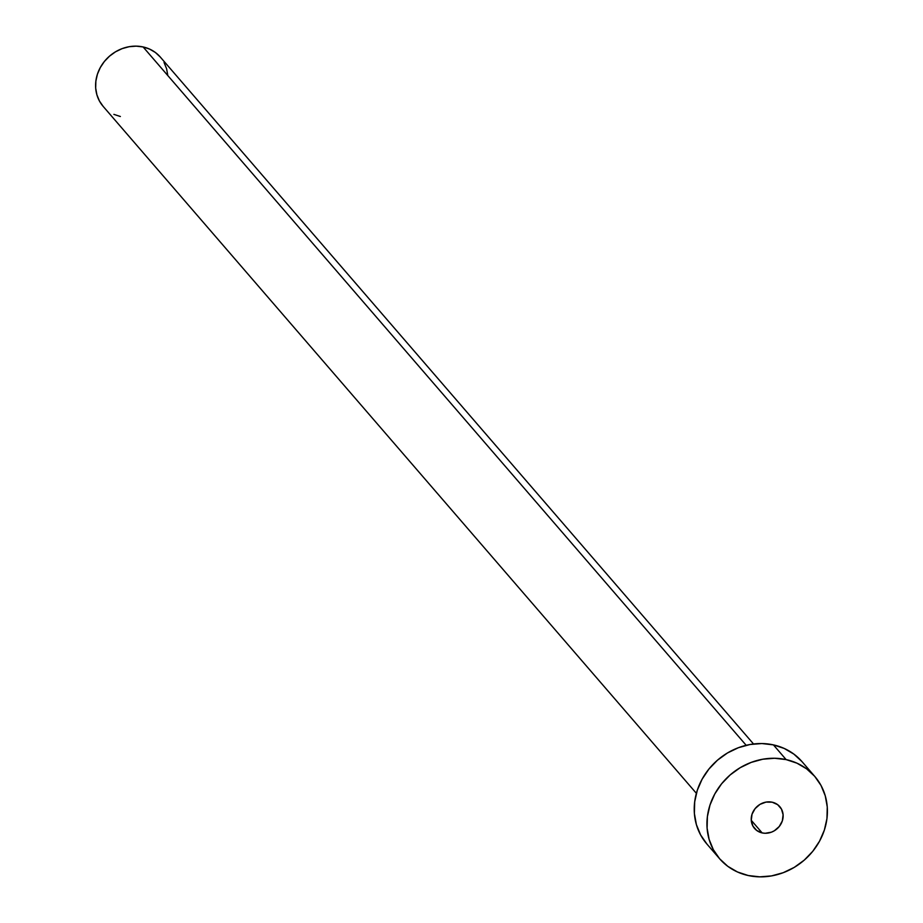 <?xml version="1.0" encoding="UTF-8"?>
<svg xmlns="http://www.w3.org/2000/svg" width="923" height="923" viewBox="0 0 923 923"><rect width="100%" height="100%" fill="white"/><g stroke="black" fill="none" stroke-linecap="round" stroke-linejoin="round"><path stroke-width="1.38" d="M762.156 832.915L751.253 820.293L762.156 832.915L765.213 833.273L771.42 832.177L774.339 830.769L779.254 826.5L782.335 820.882L783.096 814.744L781.446 809.044L777.616 804.637L772.193 802.202A16.672 14.964 -40.8 0 1 779.797 806.656A16.672 14.964 -40.8 0 1 780.212 825.208A16.672 14.964 -40.8 0 1 762.156 832.915A16.672 14.964 -40.8 0 1 754.553 828.45A16.672 14.964 -40.8 0 1 754.149 809.909A16.672 14.964 -40.8 0 1 772.193 802.202L766.009 802.099L760.01 804.348L755.095 808.617L752.026 814.236L751.253 820.374L752.914 826.073L756.733 830.481L762.156 832.915M753.526 743.984L160.302 57.053A37.751 33.874 139.2 0 0 143.1 46.946L746.188 745.311L143.1 46.946A37.751 33.874 139.2 0 0 102.222 64.391A37.751 33.874 139.2 0 0 103.168 106.399L696.38 793.33M814.79 776.439L802.087 761.717A62.914 56.453 139.2 0 0 773.416 744.884L786.119 759.594L773.416 744.884A62.914 56.453 139.2 0 0 705.287 773.959A62.914 56.453 139.2 0 0 706.845 843.968L719.559 858.678A62.914 56.453 -40.8 0 1 718.002 788.68A62.914 56.453 -40.8 0 1 786.119 759.594A62.914 56.453 -40.8 0 1 814.79 776.439A62.914 56.453 -40.8 0 1 816.347 846.437A62.914 56.453 -40.8 0 1 748.23 875.523A62.914 56.453 -40.8 0 1 719.559 858.678M706.949 844.072L700.638 834.969L696.392 824.631L694.384 813.451L694.684 801.868L697.28 790.319L702.08 779.243L708.887 769.09L717.448 760.217L727.428 752.995L738.446 747.688L750.087 744.492L761.89 743.546L773.416 744.884L784.204 748.438L793.849 754.091L801.983 761.613M748.23 875.523L737.442 871.958L727.785 866.316L719.652 858.794L713.341 849.679L709.106 839.342L707.099 828.162L707.399 816.578L709.995 805.029L714.783 793.965L721.59 783.8L730.151 774.939L740.142 767.717L751.16 762.41L762.79 759.214L774.605 758.268L786.119 759.594L796.918 763.159L806.564 768.801L814.697 776.324L821.009 785.427L825.243 795.776L827.262 806.956L826.962 818.539L824.354 830.089L819.566 841.153L812.759 851.318L804.198 860.178L794.218 867.401L783.189 872.708L771.559 875.904L759.756 876.85L748.23 875.523M103.226 106.468L99.43 100.999L96.892 94.792L95.68 88.089L95.865 81.143L97.423 74.209L100.295 67.564L104.38 61.472L109.525 56.153L115.513 51.815L122.124 48.631L129.105 46.715L136.189 46.15L143.1 46.946L149.572 49.081L155.364 52.473L160.244 56.984M164.029 62.452L166.578 68.66L167.778 75.363M120.371 116.506L113.887 114.371"/></g></svg>
